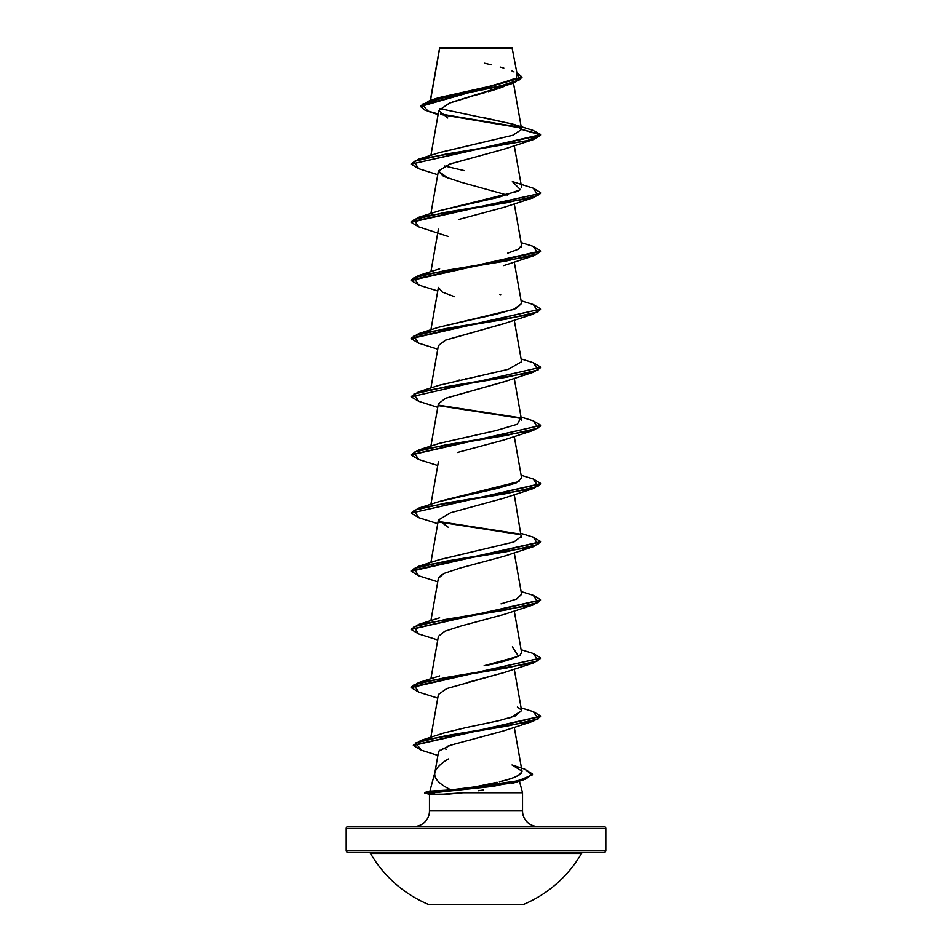 <?xml version="1.0" encoding="UTF-8"?>
<svg xmlns="http://www.w3.org/2000/svg" width="952" height="952" viewBox="0 0 952 952"><rect width="100%" height="100%" fill="white"/><g stroke="black" fill="none" stroke-linecap="round" stroke-linejoin="round"><path stroke-width="1.43" d="M370.518 853.444A122.034 122.034 0 0 0 428.293 904.4L523.707 904.4A122.034 122.034 0 0 0 581.482 853.444L370.518 853.444A1.952 1.952 0 0 0 368.84 852.468A1.952 1.952 0 0 1 370.518 853.444L581.482 853.444A1.952 1.952 0 0 1 583.159 852.468A1.952 1.952 0 0 0 581.482 853.444A122.034 122.034 0 0 1 523.707 904.4L428.293 904.4M348.135 852.468L603.865 852.468A1.952 1.952 0 0 0 605.817 850.529L346.183 850.529A1.952 1.952 0 0 0 348.135 852.468A1.952 1.952 0 0 1 346.183 850.529L605.817 850.529L605.817 828.454A1.952 1.952 0 0 0 603.865 826.514L348.135 826.514A1.952 1.952 0 0 0 346.183 828.454L605.817 828.454L346.183 828.454L346.183 850.529L346.183 828.454A1.952 1.952 0 0 1 348.135 826.514L603.865 826.514A1.952 1.952 0 0 1 605.817 828.454L605.817 850.529A1.952 1.952 0 0 1 603.865 852.468L348.135 852.468L603.865 852.468M495.587 48.112L439.681 48.159L430.542 100.317L439.634 47.921L512.545 48.088L439.955 47.6L512.045 47.6L517.329 75.22M424.568 793.004L429.673 794.361L424.568 793.004L431.28 793.004L436.48 794.646L429.471 794.254L448.356 794.123L462.934 792.754L436.48 794.646L431.28 793.004L507.118 783.746L525.671 779.129L532.513 774.024L525.671 778.641L507.118 783.27L431.28 793.004L424.568 793.004M538.106 826.514A15.577 15.577 0 0 1 522.529 810.926L522.529 792.754L462.934 792.754L522.529 792.754L522.529 810.926A15.577 15.577 0 0 0 538.106 826.514M429.471 810.926A15.577 15.577 0 0 1 413.894 826.514A15.577 15.577 0 0 0 429.471 810.926L522.529 810.926L429.471 810.926L429.471 794.313L429.471 810.926M434.981 772.191C433.481 778.093 438.812 783.996 450.974 789.91L436.944 790.731L450.974 789.91C438.812 783.996 433.481 778.093 434.981 772.191C436.444 767.776 440.907 763.361 448.356 758.958M434.885 772.536L429.923 791.076L434.885 772.536M519.411 781.116L522.529 792.754L519.411 781.116M504.096 86.43L502.596 87.037M502.025 87.263L499.217 88.286M497.456 88.893L488.317 91.701M485.734 92.439L475.893 95.141M473.037 95.914L449.296 103.173L438.836 110.432L430.911 155.355M504.429 149.012L449.534 164.149L438.396 171.074L443.584 176.406L460.911 182.201L507.333 195.112M504.143 207.274L458.424 219.579M430.911 329.832L438.396 287.385L442.323 292.062L454.687 296.75M504.382 323.502L445.786 340.031L438.396 345.552L430.911 387.988M504.608 381.573L445.833 398.174L438.396 403.707L430.911 446.155M504.179 439.895L457.281 452.533M441.526 574.746L438.396 578.173L430.911 620.621M504.06 614.409L461.387 625.892L444.81 631.247L438.396 636.341L430.911 678.788M504.441 672.433L446.797 688.57L438.396 694.484L430.851 737.276M471.942 739.514L462.16 742.001M457.436 743.226L447.583 746.213M439.598 750.283L438.491 752.08L434.826 772.893M497.039 782.294L475.143 786.864L451.569 789.851M475.143 786.864L490.066 783.901M499.407 781.723C513.295 778.843 520.803 775.249 521.934 770.93C522.398 774.535 514.889 778.141 499.407 781.723M514.247 727.209L522.005 771.191L512.009 764.968L524.635 769.109L532.513 774.024M444.524 732.79L465.873 727.625L443.93 732.969L420.808 740.442L507.392 726.043L538.225 718.855L533.298 711.656L521.089 707.86M507.011 718.629L511.462 717.308L521.589 710.68L514.247 669.054M437.527 676.682L439.693 675.908M512.366 646.848L518.507 656.297L484.128 665.734C498.61 663.27 510.522 659.831 519.875 655.416L521.589 652.525L514.247 610.886M521.565 594.238L516.662 599.046L501.026 603.854L516.519 599.106L521.589 594.357L514.247 552.731M439.169 559.776L513.973 541.974L439.645 559.609L418.702 566.261L506.5 551.72L538.082 544.449L533.298 537.178L521.089 533.382M521.327 537.582L514.247 494.576M439.407 501.537L497.349 488.4L516.079 482.985L521.589 478.047L514.247 436.409M521.601 420.427L514.247 378.253M457.9 380.372L459.388 380.05M465.29 378.789L466.944 378.444M411.109 396.556L418.702 391.784L439.634 385.143L508.201 369.34L521.589 361.724L514.247 320.098M439.169 327.143L513.628 309.459L521.589 303.569L514.247 261.943M521.149 247.08L521.589 245.414L514.247 203.776M431.304 214.807L432.018 214.188L431.292 214.807M439.265 210.785L517.959 191.316M464.505 170.682L444.667 166.029M438.86 152.76L512.842 135.255L521.613 129.424L513.628 124.355L484.437 117.786M513.485 83.145L521.589 129.127L512.485 123.998L439.776 108.599M439.657 48.017L445.667 48.028M510.879 48.088L511.962 48.088M438.098 114.633L428.245 111.384L422.081 104.303L445.334 97.235L513.663 83.086L452.212 102.102M449.701 103.018L438.824 110.515L447.761 118.012M520.946 127.961L441.335 114.633L520.946 127.961M513.663 83.086L521.97 77.529L420.534 106.505L425.068 110.242L438.206 113.966M521.613 129.424L540.914 135.077L532.858 130.317L540.914 134.601L521.613 129.424L513.033 135.196L439.634 152.51L418.702 159.151L527.146 140.729L540.914 134.601L411.097 164.16L540.914 135.077L533.298 139.611L445.5 154.153L413.918 161.412L418.702 168.683L437.753 174.704M520.244 127.33L440.526 113.99L520.244 127.33M420.534 106.017L521.97 77.041L516.865 72.614L520.173 79.611L498.348 86.608L429.602 100.614L420.534 106.505M429.602 100.614L438.765 97.699L492.862 85.597M497.551 84.49L515.246 78.397M516.46 77.398L516.829 74.137M514.02 71.959L512.009 70.972M503.81 68.092L500.157 67.056M491.268 64.807L484.52 63.237M483.687 789.922L478.57 790.755M438.955 751.033L450.629 745.19L503.739 730.85L533.298 721.188L445.679 735.717L415.596 742.976L421.486 750.247L413.358 745.464L540.891 716.428L533.298 721.188M466.73 682.655L503.739 672.683L533.298 663.032L445.5 677.574L413.918 684.845L418.702 692.116L437.753 698.125M438.372 578.328L444.096 573.402L460.018 568.094L503.739 556.373L533.298 546.722L445.5 561.252L413.918 568.522L418.702 575.793L437.753 581.815M448.273 527.289L438.396 520.018L450.546 512.747L503.727 498.217L533.298 488.555L445.5 503.096L413.918 510.367L418.702 517.638L437.753 523.648M462.577 451.093L503.727 440.05L533.298 430.399L445.5 444.941L413.918 452.212L418.702 459.483L437.753 465.492M438.372 403.85L445.369 398.352L503.739 381.895L533.298 372.244L445.512 386.786L413.918 394.045L418.702 401.316L437.753 407.337M438.372 345.695L445.357 340.209L503.739 323.74L533.298 314.077L445.5 328.618L413.918 335.889L418.702 343.16L437.753 349.182M448.273 178.345L438.396 171.074L450.546 163.803L503.727 149.262L533.298 139.611M540.914 193.244L533.298 197.766L445.5 212.308L413.918 219.579L418.702 226.85L411.085 222.316L540.914 193.244L411.085 221.828L418.702 217.306L506.5 202.764L538.082 195.493L533.298 188.222L512.355 181.582L520.423 189.698L498.907 197.254L439.634 210.666L418.702 217.306M418.737 285.017L411.085 280.471L540.903 251.399L533.298 255.921L445.5 270.463L413.918 277.734L418.702 285.005L437.753 291.014M540.891 309.317L533.298 314.077M540.891 367.472L533.298 372.244M438.92 405.707L520.696 418.368L438.92 405.707M540.914 425.865L533.298 430.399M418.737 517.65L411.097 513.104L540.891 483.794L533.298 488.555M438.932 522.029L520.696 534.679L438.932 522.029M418.737 575.805L411.085 571.271L540.891 541.95L533.298 546.722M418.737 633.961L411.085 629.427L540.891 600.105L533.298 604.877L445.5 619.419L413.918 626.69L418.702 633.961L437.753 639.97M540.891 658.26L533.298 663.032M532.501 774.262L523.802 779.747L493.172 786.376L431.28 793.004L518.185 780.807L532.227 774.964L524.635 769.109M533.263 188.222L540.914 192.756M533.275 246.378L540.903 250.911L411.085 279.995L418.702 275.461L506.5 260.919L538.082 253.66L533.298 246.389L521.089 242.593M533.275 304.533L540.903 309.067L411.085 338.15L418.702 333.617L506.5 319.087L538.082 311.816L533.298 304.545L521.089 300.749M533.263 362.688L540.903 367.234L411.097 396.794L540.903 367.234M438.61 405.171L519.982 417.738L438.61 405.171M533.263 420.855L540.914 425.389L411.109 454.711L418.702 449.939L506.488 435.397L538.082 428.126L533.298 420.855L521.089 417.071M533.263 479.011L540.914 483.545L411.097 513.104M438.61 521.482L519.994 534.06L438.61 521.482M533.263 537.166L540.914 541.712L411.085 570.784L418.702 566.261M533.275 595.333L540.903 599.867L411.109 629.189L418.702 624.417L506.5 609.875L538.082 602.604L533.298 595.333L521.089 591.549M533.275 653.488L540.903 658.022L411.085 687.106L418.702 682.572L506.5 668.03L538.082 660.771L533.298 653.5L521.089 649.704M533.263 711.644L540.903 716.178L413.382 745.214L420.808 740.442M418.737 692.128L411.085 687.582L540.903 658.022M418.737 459.483L411.097 454.949L540.914 425.389M418.737 401.327L411.097 396.794M418.737 343.172L411.085 338.638L540.903 309.067M418.737 168.694L411.097 164.16M521.565 245.295L518.447 249.21L507.594 253.196M499.836 294.454L500.716 294.668M521.565 303.474L516.067 308.519L496.539 314.124L439.634 326.976L418.702 333.617M520.554 418.214L517.305 424.271L496.361 430.482L439.634 443.299L418.702 449.939M519.007 481.522L441.93 500.716L418.702 508.094L506.5 493.564L538.082 486.293L533.298 479.023L521.089 475.226M521.565 536.119L513.973 541.974M517.376 706.991L521.339 710.002M521.577 710.608L515.044 716.047L498.872 720.688L465.873 727.625M442.811 748.189L446.5 749.272M436.944 790.731L431.28 792.516L424.568 792.516L431.28 792.516L436.944 790.731L429.899 791.148M411.109 512.866L418.702 508.094M418.702 391.784L506.488 377.242L538.082 369.971L533.298 362.7L521.089 358.916M411.109 163.911L418.702 159.151M439.586 48.005L430.352 100.376M514.247 145.62L521.589 187.258M438.396 171.074L430.911 213.51M438.396 229.218L430.911 271.677M438.396 461.851L430.911 504.31M438.396 520.006L430.911 562.465M532.894 130.329L513.628 124.355M511.462 783.698L523.802 779.747M437.908 755.4L421.486 750.247M503.727 614.528L533.298 604.877M503.727 265.584L533.298 255.921M448.273 236.501L418.702 226.85M503.727 207.417L533.298 197.766M439.645 268.821L418.702 275.461M439.634 617.777L418.702 624.417M439.634 675.932L418.702 682.572M430.137 791.029L424.568 792.516"/></g></svg>
